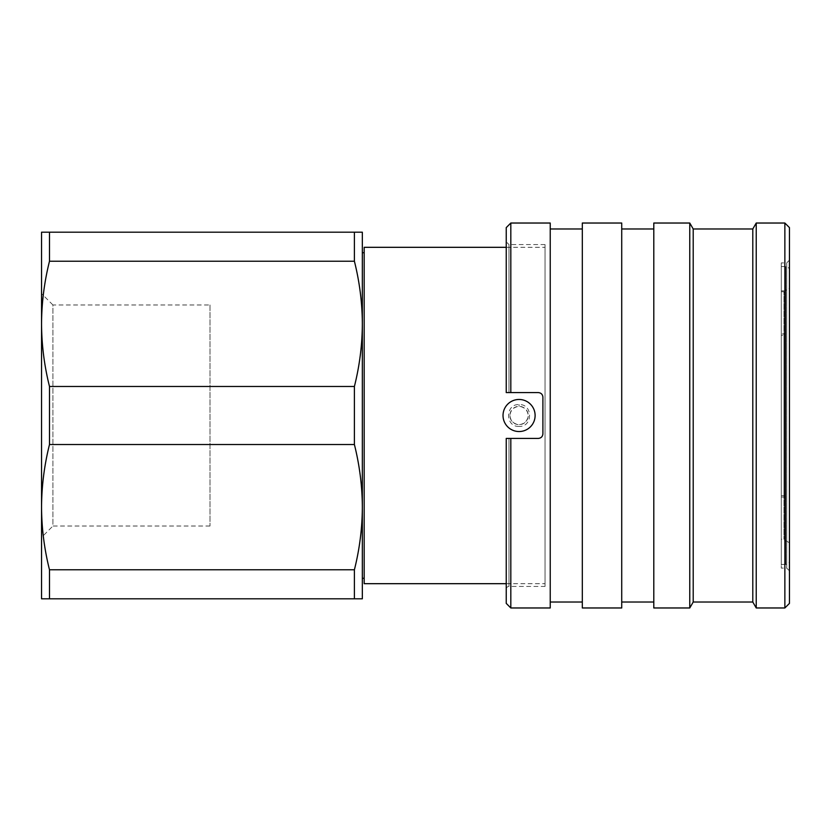 <?xml version="1.0" encoding="UTF-8"?>
<svg xmlns="http://www.w3.org/2000/svg" width="831" height="831" viewBox="0 0 831 831"><rect width="100%" height="100%" fill="white"/><g stroke="black" fill="none" stroke-linecap="round" stroke-linejoin="round"><path stroke-width="0.62" stroke-dasharray="4.16 3.12" d="M519.074 426.417C505.092 427.144 505.103 403.845 519.074 404.583C533.035 403.845 533.045 427.144 519.074 426.417M509.902 415.5C510.577 420.943 513.631 423.997 519.074 424.662C524.506 423.997 527.56 420.943 528.236 415.5A9.162 9.162 0 0 1 519.074 424.662A9.162 9.162 0 0 1 509.902 415.5A9.162 9.162 0 0 1 519.074 406.338A9.162 9.162 0 0 1 528.236 415.5C527.56 410.057 524.506 407.003 519.074 406.338C513.631 407.003 510.566 410.067 509.902 415.5M506.235 583.684L545.032 583.684L545.032 247.316L545.032 583.684M506.235 247.316L545.032 247.316M364.175 252.738L364.175 578.262L364.175 252.738M354.401 261.225C359.605 281.969 362.243 302.848 362.337 323.841L362.337 507.159C362.243 528.152 359.594 549.031 354.401 569.775L49.486 569.775C44.292 549.031 41.643 528.152 41.55 507.159L41.55 232.192L354.401 232.192L354.401 261.225L49.486 261.225L49.486 232.192M545.032 586.437L545.032 244.563L545.032 586.437L508.988 586.437L508.988 438.415L538.322 438.415L507.367 438.415M506.235 589.189A2.753 2.753 0 0 1 508.988 586.437L508.988 438.415L506.235 438.415L506.235 589.189L506.235 438.415L538.322 438.415C541.106 438.134 542.633 436.607 542.903 433.834C542.633 436.607 541.106 438.134 538.322 438.415C541.106 438.134 542.633 436.607 542.903 433.834L542.903 397.166C542.633 394.393 541.106 392.866 538.322 392.585C541.106 392.866 542.633 394.393 542.903 397.166C542.633 394.393 541.106 392.866 538.322 392.585L507.367 392.585M545.032 244.563L508.988 244.563L508.988 392.585L538.322 392.585L510.816 392.585L510.816 223.03M506.235 227.611L506.235 392.585L510.816 392.585M582.313 602.018L582.313 228.982L582.313 602.018M550.236 602.018L550.236 228.982L550.236 602.018M209.994 304.977L209.994 526.023L209.994 304.977L52.924 304.977L52.924 526.023L41.55 537.397M209.994 526.023L52.924 526.023L52.924 304.977L41.55 293.603M653.8 602.018L653.8 228.982L653.8 602.018M621.723 602.018L621.723 228.982L621.723 602.018M789.45 570.855L786.697 568.103L781.296 568.103L781.296 262.897L786.697 262.897L786.697 568.103L786.697 262.897L789.45 260.145L789.45 570.855L789.45 260.145M781.296 262.897L781.296 568.103M781.296 564.436L781.296 266.564L781.296 564.436L785.783 564.436L785.783 266.564L785.783 564.436A3.667 3.667 0 0 0 789.45 560.769L789.45 270.231L789.45 560.769M781.296 266.564L785.783 266.564A3.667 3.667 0 0 1 789.45 270.231M781.296 540.15L781.296 290.85L781.296 540.15L784.869 540.15L784.869 290.85L789.45 288.201L789.45 542.799L789.45 288.201M781.296 290.85L784.869 290.85L784.869 540.15L789.45 542.799M781.296 539.236L781.296 291.764L783.955 291.764L783.955 539.236L783.955 291.764L785.783 293.603L785.783 537.397L783.955 539.236L781.296 539.236L781.296 291.764M781.296 333.927L781.296 497.073L781.296 333.927L785.783 333.927L785.783 497.073L785.783 333.927M781.296 497.073L785.783 497.073M781.296 495.702L783.955 495.702A1.828 1.828 0 0 0 785.783 493.863L785.783 337.137A1.828 1.828 0 0 0 783.955 335.298L783.955 495.702L783.955 335.298L781.296 335.298L781.296 495.702L781.296 335.298M785.783 337.137L785.783 493.863M535.112 415.5A16.038 16.038 0 0 1 519.074 431.538A16.038 16.038 0 0 1 503.025 415.5A16.038 16.038 0 0 1 519.074 399.462A16.038 16.038 0 0 1 535.112 415.5M785.783 537.397L785.783 293.603M789.45 603.389L789.45 227.611M784.869 223.03L784.869 607.97M756.231 223.03L756.231 607.97M752.793 228.982L752.793 602.018M693.21 228.982L693.21 602.018M689.772 223.03L689.772 607.97M653.8 223.03L653.8 607.97M621.723 223.03L621.723 607.97M582.313 223.03L582.313 607.97M354.401 569.775L354.401 598.808L41.55 598.808L41.55 507.159C41.643 486.156 44.292 465.277 49.486 444.533L49.486 386.467C44.292 365.723 41.643 344.844 41.55 323.841C41.643 302.848 44.292 281.969 49.486 261.225M49.486 598.808L49.486 569.775M550.236 223.03L550.236 607.97M49.486 386.467L354.401 386.467L354.401 444.533L49.486 444.533M354.401 444.533C359.605 465.277 362.243 486.156 362.337 507.159L362.337 323.841C362.243 344.844 359.594 365.723 354.401 386.467M354.401 598.808L362.337 598.808L362.337 507.159M362.337 323.841L362.337 232.192L354.401 232.192M506.235 392.585L506.235 241.811L506.235 392.585L508.988 392.585L508.988 244.563L506.235 241.811M506.235 438.415L506.235 603.389M510.816 607.97L510.816 438.415M362.337 578.262L362.337 252.738M364.175 583.684L364.175 247.316M519.074 404.583L519.074 406.338"/><path stroke-width="1.25" d="M506.235 247.316L364.175 247.316L364.175 583.684L506.235 583.684M364.175 252.738L362.337 252.738L362.337 323.841C362.243 302.848 359.594 281.969 354.401 261.225L49.486 261.225C44.292 281.969 41.643 302.848 41.55 323.841L41.55 598.808L354.401 598.808L354.401 569.775L49.486 569.775L49.486 598.808M354.401 569.775C359.605 549.031 362.243 528.152 362.337 507.159L362.337 578.262L364.175 578.262M510.816 392.585L538.322 392.585C541.106 392.866 542.633 394.393 542.903 397.166L542.903 433.834C542.633 436.607 541.106 438.134 538.322 438.415L510.816 438.415L510.816 607.97L550.236 607.97L550.236 223.03L510.816 223.03L510.816 392.585L506.235 392.585L506.235 227.611L510.816 223.03M582.313 228.982L550.236 228.982M582.313 602.018L550.236 602.018M621.723 607.97L621.723 223.03L582.313 223.03L582.313 607.97L621.723 607.97M653.8 228.982L621.723 228.982M653.8 602.018L621.723 602.018M689.772 607.97L689.772 223.03L653.8 223.03L653.8 607.97L689.772 607.97L693.21 602.018L693.21 228.982L689.772 223.03M693.21 602.018L752.793 602.018L752.793 228.982L693.21 228.982M752.793 602.018L756.231 607.97L756.231 223.03L752.793 228.982M784.869 223.03L789.45 227.611L789.45 603.389L784.869 607.97L784.869 223.03L756.231 223.03M784.869 607.97L756.231 607.97M535.112 415.5A16.038 16.038 0 0 1 519.074 431.538A16.038 16.038 0 0 1 503.025 415.5A16.038 16.038 0 0 1 519.074 399.462A16.038 16.038 0 0 1 535.112 415.5M354.401 261.225L354.401 232.192L41.55 232.192L41.55 323.841C41.643 344.844 44.292 365.723 49.486 386.467L49.486 444.533C44.292 465.277 41.643 486.156 41.55 507.159C41.643 528.152 44.292 549.031 49.486 569.775M49.486 232.192L49.486 261.225M49.486 444.533L354.401 444.533L354.401 386.467C359.605 365.723 362.243 344.844 362.337 323.841L362.337 598.808L354.401 598.808M354.401 386.467L49.486 386.467M362.337 507.159C362.243 486.156 359.594 465.277 354.401 444.533M354.401 232.192L362.337 232.192L362.337 323.841M510.816 438.415L506.235 438.415L506.235 603.389L510.816 607.97M507.367 392.585L506.235 392.585M507.367 438.415L506.235 438.415"/></g></svg>
